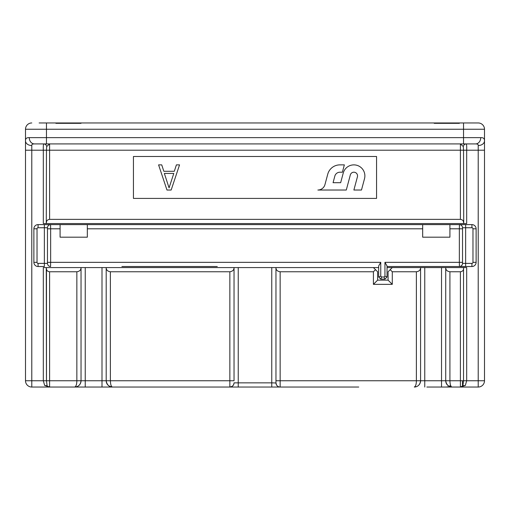 <?xml version="1.0" encoding="UTF-8"?>
<svg xmlns="http://www.w3.org/2000/svg" width="510" height="510" viewBox="0 0 510 510"><rect width="100%" height="100%" fill="white"/><g stroke="black" fill="none" stroke-linecap="round" stroke-linejoin="round"><path stroke-width="0.76" d="M67.945 123.318L67.945 122.961L478.214 122.961A6.286 6.286 0 0 1 484.5 129.247L484.5 140.83A6.286 4.686 180 0 1 478.214 145.522L478.214 145.516C478.367 144.451 477.487 143.916 475.581 143.916L34.419 143.916C32.512 143.916 31.633 144.451 31.786 145.522L31.786 380.753L43.318 380.753L44.657 385.439L49.604 387.039L31.786 387.039A6.286 6.286 0 0 1 25.5 380.753L25.5 150.22L43.318 150.208C43.197 146.364 43.356 144.273 43.79 143.916C45.377 144.075 46.346 144.948 46.697 146.523L49.604 143.916L49.604 150.208L46.461 150.208L46.276 223.558L466.682 223.558L466.682 150.208C466.803 146.37 466.644 144.273 466.21 143.916L475.581 143.916A6.286 5.157 90 0 0 480.739 137.63C483.359 137.528 484.615 138.599 484.5 140.83L484.5 380.753A6.286 6.286 0 0 1 478.214 387.039L452.013 387.039C450.776 386.771 450.075 384.674 449.916 380.753L463.539 380.753L463.539 268.623L463.539 377.349M67.945 122.961L66.37 122.961L66.37 123.318M69.513 123.318L69.513 122.961M81.039 122.961L81.039 123.318L55.89 123.318L55.89 122.961L66.37 122.961M459.351 122.961L459.351 123.318L434.201 123.318L434.201 122.961M39.123 122.961L55.89 122.961M465.343 385.439L462.87 385.84A3.143 3.143 47.6 0 1 460.396 387.039L465.343 385.439L466.682 380.753L478.214 380.753L478.214 150.208L463.539 150.208L463.303 146.523C463.679 144.904 464.648 144.037 466.21 143.916L465.643 143.916M464.814 143.916L463.953 143.916M46.461 122.961L46.461 137.63L463.539 137.63L463.539 143.916L460.396 143.916L463.303 146.523M478.214 122.961L470.877 122.961M46.461 377.349L46.461 268.623L46.486 380.594M121.909 266.526L217.273 266.526M200.506 266.526L160.682 266.526M38.078 266.526L38.078 263.383L44.364 263.383L44.364 266.526L38.078 266.526A4.195 4.195 -109.1 0 1 33.883 262.338L33.883 228.799A4.195 4.195 -70.9 0 1 38.078 224.61L459.44 224.61L459.351 228.799L449.916 228.799L449.916 237.182L422.669 237.182L422.669 224.61M384.948 262.338L384.948 276.139L387.039 277.006L387.039 265.965L384.948 262.338L459.351 262.338L459.44 266.526C461.308 266.328 462.34 265.276 462.538 263.383L462.538 227.753C462.34 225.86 461.308 224.808 459.44 224.61L465.636 224.61L465.636 227.753L471.922 227.753L471.922 224.61L449.916 224.61L449.916 228.799M47.462 227.753L44.364 227.753L44.364 263.383L47.462 263.383L47.462 227.753C47.66 225.86 48.692 224.808 50.56 224.61L60.084 224.61L60.084 228.799L50.649 228.799L50.56 224.61L44.364 224.61L44.364 227.753L38.078 227.753A1.045 1.045 -70.9 0 0 37.026 228.799L37.026 262.338L33.883 262.338M387.039 266.526L465.636 266.526L387.039 266.526M472.974 262.338L476.117 262.338A4.195 4.195 109.1 0 1 471.922 266.526L465.636 266.526L465.636 263.383L471.922 263.383A1.045 1.045 109.1 0 0 472.974 262.338L472.974 228.799L476.117 228.799L476.117 262.338A4.195 4.195 109.1 0 1 471.922 266.526L471.922 263.383M462.87 385.84L460.396 387.039A3.143 3.143 47.6 0 0 462.87 385.84L463.539 380.753L466.682 380.753L466.682 267.578L420.578 267.578L420.578 380.753L441.532 380.753L441.532 267.578M358.747 387.039L112.48 387.039C108.458 386.427 106.367 384.33 106.195 380.753L106.195 267.578L275.961 267.578L275.961 382.851L275.961 267.578C275.961 269.956 277.357 271.358 280.149 271.766L373.416 271.766L373.416 284.344L392.279 284.344L392.279 271.766L390.182 269.669L392.279 267.578L387.039 267.578M378.656 267.578L373.416 267.578L375.513 269.669L373.416 271.766M46.276 267.578L46.461 380.753L49.604 380.753L49.604 387.039L112.48 387.039C111.237 386.771 110.542 384.674 110.383 380.753L229.851 380.753L229.851 271.766L110.383 271.766C107.591 271.358 106.195 269.956 106.195 267.578L43.318 267.578L43.318 380.753L46.461 380.753L47.13 385.84L44.657 385.439M275.961 267.578L373.416 267.578M46.461 268.623C46.461 270.408 47.506 271.46 49.604 271.766L76.851 271.766C79.643 271.358 81.039 269.956 81.039 267.578L81.039 380.753L85.234 380.753L85.234 387.039L60.084 387.039M390.182 269.669L388.091 271.766L388.091 280.149L392.279 284.344M392.279 267.578L420.578 267.578C420.572 269.956 419.175 271.358 416.383 271.766L392.279 271.766M426.864 387.039L452.013 387.039C447.997 386.427 445.899 384.33 445.727 380.753L445.727 267.578C445.727 269.956 447.13 271.358 449.916 271.766L460.396 271.766C462.493 271.46 463.539 270.408 463.539 268.623L463.724 267.578M275.961 380.753L280.149 380.753L280.149 387.039L271.766 387.039L280.149 387.039A4.195 4.195 12.6 0 1 275.961 382.851L276.573 385.031M238.234 267.578L238.234 382.851L271.766 382.851L271.766 387.039L229.851 387.039L229.851 380.753L234.039 380.753L234.039 267.578C234.039 269.956 232.643 271.358 229.851 271.766M61.13 387.039L151.253 387.039M182.695 387.039L203.649 387.039M305.299 387.039L327.305 387.039M336.74 387.039L339.883 387.039L336.74 387.039M85.234 267.578L85.234 380.753L102 380.753L102 387.039L91.519 387.039M460.396 271.766L460.396 387.039L455.156 387.039M49.782 386.867L47.934 386.561M46.697 146.523L46.461 150.208L43.318 150.208L43.318 223.558L46.276 223.558M461.359 386.892L462.187 386.484M463.539 222.513C463.539 220.728 462.493 219.676 460.396 219.37L460.396 150.208L463.539 150.208L463.724 223.558M460.396 219.37L49.604 219.37C47.506 219.676 46.461 220.728 46.461 222.513M376.558 156.493L376.558 198.409L133.441 198.409L133.441 156.493L376.558 156.493M353.883 190.026L361.475 190.026L364.503 178.73A11.003 11.003 0 0 0 355.311 164.972A11.003 11.003 0 0 0 343.249 173.03L340.661 182.695L333.068 182.695L334.834 176.097A5.24 5.24 0 0 1 339.896 172.214L342.382 172.214L344.346 164.877L339.896 164.877A12.578 12.578 0 0 0 327.745 174.197L324.959 184.588A7.338 7.338 0 0 1 317.877 190.026L346.29 190.026L350.332 174.93A3.666 3.666 0 0 1 357.542 175.88A3.666 3.666 0 0 1 357.421 176.83L353.883 190.026M166.974 190.026L158.591 164.877L161.734 164.877L163.831 171.296L174.305 171.296L176.403 164.877L179.545 164.877L171.162 190.026L166.974 190.026M164.354 173.438L169.071 187.884L173.782 173.438L164.354 173.438M34.635 143.916L44.612 143.916M45.938 143.916L47.672 143.916M49.17 143.916L49.604 143.916M480.739 137.63L463.539 137.63L463.539 129.247L25.5 129.247L25.5 140.83C25.392 138.593 26.641 137.528 29.261 137.63A6.286 5.157 90 0 0 34.419 143.916M25.5 140.83L25.5 150.22L25.5 140.83A6.286 4.686 -0 0 0 31.786 145.516M47.812 386.478L48.641 386.892M49.604 271.766L49.604 380.753L81.039 380.753A6.286 6.286 0 0 1 76.557 386.778A6.286 6.286 0 0 0 81.039 380.753C80.567 384.674 78.47 386.771 74.753 387.039C76.092 386.427 76.793 384.33 76.851 380.753L76.851 271.766M74.753 387.039A6.286 6.286 0 0 0 76.309 386.848A6.286 6.286 0 0 1 74.753 387.039M234.039 380.753L234.039 267.578M280.149 271.766L280.149 380.753L420.578 380.753A6.286 6.286 0 0 1 416.09 386.778A6.286 6.286 0 0 0 420.578 380.753C420.1 384.674 418.002 386.771 414.286 387.039C415.625 386.427 416.326 384.33 416.383 380.753L416.383 271.766M414.286 387.039A6.286 6.286 0 0 0 415.841 386.848A6.286 6.286 0 0 1 414.286 387.039M441.532 387.039L441.532 380.753L445.727 380.753A6.286 6.286 0 0 0 446.269 383.31A6.286 6.286 0 0 1 445.727 380.753L449.916 380.753L449.916 271.766M448.551 386A6.286 6.286 0 0 0 450.126 386.752A6.286 6.286 0 0 1 448.551 386L450.853 385.993M450.394 386.829A6.286 6.286 0 0 0 452.013 387.039A6.286 6.286 0 0 1 450.394 386.829M275.961 382.991L271.766 382.851L271.766 267.578M232.05 386.421L229.863 387.039L238.234 387.039L238.234 382.851L234.039 382.851A4.195 4.195 -12.5 0 1 229.851 387.039A4.195 4.195 -12.5 0 0 234.039 382.851L233.803 384.24M233.14 385.452L232.158 386.35M231.011 386.88L230.004 387.039M102 267.578L102 380.753L106.195 380.753A6.286 6.286 0 0 0 106.737 383.31A6.286 6.286 0 0 1 106.195 380.753L110.383 380.753L110.383 271.766M109.019 386A6.286 6.286 0 0 0 110.593 386.752A6.286 6.286 0 0 1 109.019 386L109.006 385.993M110.861 386.829A6.286 6.286 0 0 0 112.48 387.039A6.286 6.286 0 0 1 110.861 386.829M373.416 284.344L377.61 280.149L388.091 280.149M375.513 269.669L377.61 271.766L377.61 280.149M384.948 276.139L384.075 277.006L381.62 277.006L380.753 279.104L378.656 277.006L378.656 265.965L380.753 262.338L380.753 276.139L378.656 277.006L380.753 279.104L384.948 279.104L387.039 277.006M47.462 263.383C47.66 265.276 48.692 266.328 50.56 266.526L50.649 262.338L380.753 262.338M87.331 224.61L87.331 237.182L60.084 237.182L60.084 228.799M384.075 277.006L384.948 279.104M471.922 224.61A4.195 4.195 70.9 0 1 476.117 228.799M49.604 387.039A3.143 3.143 99.3 0 1 47.13 385.84M25.5 129.247A6.286 6.286 0 0 1 31.786 122.961A6.286 6.286 0 0 0 25.5 129.247M462.493 386.242L462.493 380.753M124.88 266.526L157.539 266.526M202.604 266.526L215.704 266.526M70.558 122.961L70.922 123.318M442.584 123.318L442.584 122.961M441.01 123.318L441.01 122.961M439.442 123.318L439.442 122.961M454.11 123.318L454.11 122.961M453.849 123.318L453.849 122.961M453.588 123.318L453.588 122.961M453.058 123.318L453.058 122.961M452.274 123.318L452.274 122.961M450.967 123.318L450.967 122.961M449.393 123.318L449.393 122.961M447.825 123.318L447.825 122.961M446.511 123.318L446.511 122.961M445.727 123.318L445.727 122.961M445.204 123.318L445.204 122.961M444.943 123.318L444.943 122.961M444.675 123.318L444.675 122.961M484.5 129.247L463.539 129.247L463.539 122.961M29.261 137.63L46.461 137.63L46.461 143.916M424.766 267.578L424.766 387.039M49.604 219.37L49.604 150.208L460.396 150.208L460.396 143.916M484.5 150.208L478.214 150.208L478.214 145.516M484.5 380.753A6.286 6.286 0 0 1 478.214 387.039L478.214 380.753L484.5 380.753M25.5 380.753L31.786 380.753L31.786 387.039M381.62 277.006L380.753 276.139M47.506 228.799L50.649 228.799L50.649 262.338L47.506 262.338M422.669 228.799L87.331 228.799M462.493 262.338L459.351 262.338L459.351 228.799L462.493 228.799M38.078 263.383A1.045 1.045 -109.1 0 1 37.026 262.338M37.026 228.799L33.883 228.799A4.195 4.195 -70.9 0 1 38.078 224.61L38.078 227.753M462.538 263.383L465.636 263.383L465.636 227.753L462.538 227.753M471.922 227.753A1.045 1.045 70.9 0 1 472.974 228.799M445.727 380.842C446.492 384.84 448.583 386.911 452.007 387.039M447.187 386.809L448.87 387.039M170.13 387.039L175.357 387.039M161.734 387.039L163.818 387.039M462.678 386.064L462.022 386.593M461.85 386.682L461.282 386.911M48.718 386.911L48.291 386.752M47.953 386.574L47.334 386.07M233.765 384.342L233.032 385.573M106.195 380.842C106.953 384.84 109.051 386.911 112.474 387.039"/></g></svg>
